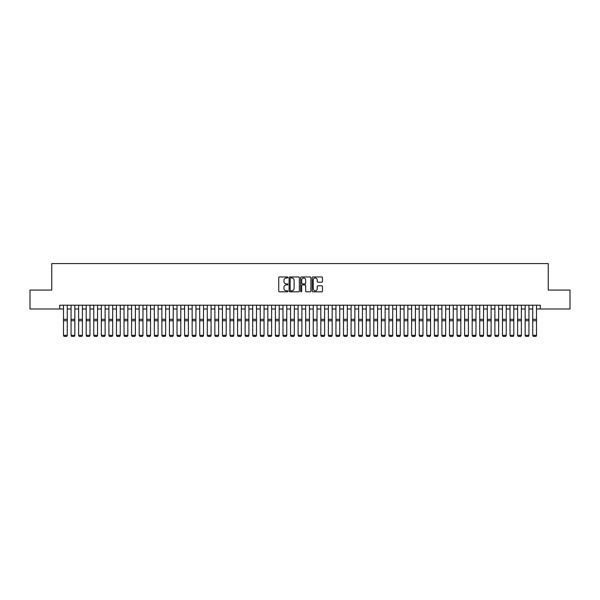<?xml version="1.0" encoding="UTF-8"?>
<svg xmlns="http://www.w3.org/2000/svg" width="600" height="600" viewBox="0 0 600 600"><rect width="100%" height="100%" fill="white"/><g stroke="black" fill="none" stroke-linecap="round" stroke-linejoin="round"><path stroke-width="0.9" d="M287.888 277.485A0.517 0.517 0 0 0 287.37 276.96L279.48 276.96A0.742 0.742 0 0 0 278.737 277.702L278.737 291.075A0.742 0.742 0 0 0 279.48 291.817L287.37 291.817A0.517 0.517 0 0 0 287.888 291.3A0.517 0.517 0 0 0 287.37 290.782L286.35 290.782A2.377 2.377 0 0 1 283.972 288.405L283.972 287.288A2.377 2.377 0 0 1 286.35 284.91L287.37 284.91A0.517 0.517 0 0 0 287.888 284.392A0.517 0.517 0 0 0 287.37 283.875L286.35 283.875A2.377 2.377 0 0 1 283.972 281.498L283.972 280.38A2.377 2.377 0 0 1 286.35 278.002L287.37 278.002A0.517 0.517 0 0 0 287.888 277.485M321.712 282.202A0.742 0.742 0 0 0 322.455 281.46L322.455 277.702A0.742 0.742 0 0 0 321.712 276.96L312.945 276.96A0.742 0.742 0 0 0 312.202 277.702L312.202 291.075A0.742 0.742 0 0 0 312.945 291.817L321.712 291.817A0.742 0.742 0 0 0 322.455 291.075L322.455 286.545A0.742 0.742 0 0 0 321.712 285.803L317.962 285.803A0.742 0.742 0 0 0 317.22 286.545L317.22 288.795A1.987 1.987 0 0 1 315.233 290.782A1.987 1.987 0 0 1 313.245 288.795L313.245 279.99A1.987 1.987 0 0 1 315.233 278.002A1.987 1.987 0 0 1 317.22 279.99L317.22 281.46A0.742 0.742 0 0 0 317.962 282.202L321.712 282.202M59.707 308.993L30 308.993L30 290.07L51.758 290.07L51.758 263.58L548.243 263.58L548.243 290.07L570 290.07L570 308.993L540.293 308.993L540.293 305.205L59.707 305.205L59.707 308.993L63.488 308.993M299.347 277.702A0.742 0.742 0 0 0 298.605 276.96L289.837 276.96A0.742 0.742 0 0 0 289.095 277.702L289.095 291.075A0.742 0.742 0 0 0 289.837 291.817L298.605 291.817A0.742 0.742 0 0 0 299.347 291.075L299.347 277.702M301.395 276.96L310.163 276.96A0.742 0.742 0 0 1 310.905 277.702L310.905 291.075A0.742 0.742 0 0 1 310.163 291.817L306.405 291.817A0.742 0.742 0 0 1 305.663 291.075L305.663 285.653A0.742 0.742 0 0 0 304.92 284.91L302.43 284.91A0.742 0.742 0 0 0 301.688 285.653L301.688 291.3A0.517 0.517 0 0 1 301.17 291.817A0.517 0.517 0 0 1 300.653 291.3L300.653 277.702A0.742 0.742 0 0 1 301.395 276.96M67.275 308.993L71.055 308.993M74.843 308.993L78.63 308.993M82.41 308.993L86.198 308.993M89.977 308.993L93.765 308.993M97.545 308.993L101.333 308.993M105.113 308.993L108.9 308.993M112.688 308.993L116.468 308.993M120.255 308.993L124.035 308.993M127.823 308.993L131.602 308.993M135.39 308.993L139.17 308.993M142.958 308.993L146.745 308.993M150.525 308.993L154.312 308.993M158.093 308.993L161.88 308.993M165.66 308.993L169.447 308.993M173.227 308.993L177.015 308.993M180.803 308.993L184.583 308.993M188.37 308.993L192.15 308.993M195.938 308.993L199.718 308.993M203.505 308.993L207.285 308.993M211.072 308.993L214.86 308.993M218.64 308.993L222.428 308.993M226.208 308.993L229.995 308.993M233.775 308.993L237.562 308.993M241.343 308.993L245.13 308.993M248.917 308.993L252.697 308.993M256.485 308.993L260.265 308.993M264.053 308.993L267.832 308.993M271.62 308.993L275.4 308.993M279.188 308.993L282.975 308.993M286.755 308.993L290.543 308.993M294.322 308.993L298.11 308.993M301.89 308.993L305.678 308.993M309.457 308.993L313.245 308.993M317.025 308.993L320.812 308.993M324.6 308.993L328.38 308.993M332.168 308.993L335.947 308.993M339.735 308.993L343.515 308.993M347.303 308.993L351.082 308.993M354.87 308.993L358.657 308.993M362.438 308.993L366.225 308.993M370.005 308.993L373.793 308.993M377.572 308.993L381.36 308.993M385.14 308.993L388.928 308.993M392.715 308.993L396.495 308.993M400.283 308.993L404.062 308.993M407.85 308.993L411.63 308.993M415.418 308.993L419.197 308.993M422.985 308.993L426.772 308.993M430.553 308.993L434.34 308.993M438.12 308.993L441.908 308.993M445.688 308.993L449.475 308.993M453.255 308.993L457.043 308.993M460.83 308.993L464.61 308.993M468.397 308.993L472.178 308.993M475.965 308.993L479.745 308.993M483.533 308.993L487.312 308.993M491.1 308.993L494.888 308.993M498.668 308.993L502.455 308.993M506.235 308.993L510.022 308.993M513.803 308.993L517.59 308.993M521.37 308.993L525.158 308.993M528.945 308.993L532.725 308.993M536.513 308.993L540.293 308.993M290.655 278.002A0.517 0.517 0 0 0 290.138 278.52L290.138 290.257A0.517 0.517 0 0 0 290.655 290.782L291.735 290.782A2.377 2.377 0 0 0 294.112 288.405L294.112 280.38A2.377 2.377 0 0 0 291.735 278.002L290.655 278.002M305.663 280.028A1.987 1.987 0 0 0 303.675 278.04A1.987 1.987 0 0 0 301.688 280.028L301.688 283.132A0.742 0.742 0 0 0 302.43 283.875L304.92 283.875A0.742 0.742 0 0 0 305.663 283.132L305.663 280.028M67.275 305.205L67.275 335.483L66.705 336.42L64.058 336.368L66.705 336.42M64.058 336.42L63.488 335.347L67.275 335.347L66.705 336.368M63.488 305.205L63.488 335.347L64.058 336.368M74.843 305.205L74.843 335.483L74.273 336.42L71.625 336.368L74.273 336.42M71.625 336.42L71.055 335.347L74.843 335.347L74.273 336.368M71.055 305.205L71.055 335.347L71.625 336.368M82.41 305.205L82.41 335.483L81.84 336.42L79.192 336.368L81.84 336.42M79.192 336.42L78.63 335.347L82.41 335.347L81.84 336.368M78.63 305.205L78.63 335.347L79.192 336.368M89.977 305.205L89.977 335.483L89.415 336.42L86.76 336.368L89.415 336.42M86.76 336.42L86.198 335.347L89.977 335.347L89.415 336.368M86.198 305.205L86.198 335.347L86.76 336.368M97.545 305.205L97.545 335.483L96.983 336.42L94.328 336.368L96.983 336.42M94.328 336.42L93.765 335.347L97.545 335.347L96.983 336.368M93.765 305.205L93.765 335.347L94.328 336.368M105.113 305.205L105.113 335.483L104.55 336.42L101.903 336.368L104.55 336.42M101.903 336.42L101.333 335.347L105.113 335.347L104.55 336.368M101.333 305.205L101.333 335.347L101.903 336.368M112.688 305.205L112.688 335.483L112.118 336.42L109.47 336.368L112.118 336.42M109.47 336.42L108.9 335.347L112.688 335.347L112.118 336.368M108.9 305.205L108.9 335.347L109.47 336.368M120.255 305.205L120.255 335.483L119.685 336.42L117.038 336.368L119.685 336.42M117.038 336.42L116.468 335.347L120.255 335.347L119.685 336.368M116.468 305.205L116.468 335.347L117.038 336.368M127.823 305.205L127.823 335.483L127.252 336.42L124.605 336.368L127.252 336.42M124.605 336.42L124.035 335.347L127.823 335.347L127.252 336.368M124.035 305.205L124.035 335.347L124.605 336.368M135.39 305.205L135.39 335.483L134.82 336.42L132.172 336.368L134.82 336.42M132.172 336.42L131.602 335.347L135.39 335.347L134.82 336.368M131.602 305.205L131.602 335.347L132.172 336.368M142.958 305.205L142.958 335.483L142.387 336.42L139.74 336.368L142.387 336.42M139.74 336.42L139.17 335.347L142.958 335.347L142.387 336.368M139.17 305.205L139.17 335.347L139.74 336.368M150.525 305.205L150.525 335.483L149.955 336.42L147.308 336.368L149.955 336.42M147.308 336.42L146.745 335.347L150.525 335.347L149.955 336.368M146.745 305.205L146.745 335.347L147.308 336.368M158.093 305.205L158.093 335.483L157.53 336.42L154.875 336.368L157.53 336.42M154.875 336.42L154.312 335.347L158.093 335.347L157.53 336.368M154.312 305.205L154.312 335.347L154.875 336.368M165.66 305.205L165.66 335.483L165.097 336.42L162.442 336.368L165.097 336.42M162.442 336.42L161.88 335.347L165.66 335.347L165.097 336.368M161.88 305.205L161.88 335.347L162.442 336.368M173.227 305.205L173.227 335.483L172.665 336.42L170.017 336.368L172.665 336.42M170.017 336.42L169.447 335.347L173.227 335.347L172.665 336.368M169.447 305.205L169.447 335.347L170.017 336.368M180.803 305.205L180.803 335.483L180.233 336.42L177.585 336.368L180.233 336.42M177.585 336.42L177.015 335.347L180.803 335.347L180.233 336.368M177.015 305.205L177.015 335.347L177.585 336.368M188.37 305.205L188.37 335.483L187.8 336.42L185.153 336.368L187.8 336.42M185.153 336.42L184.583 335.347L188.37 335.347L187.8 336.368M184.583 305.205L184.583 335.347L185.153 336.368M195.938 305.205L195.938 335.483L195.368 336.42L192.72 336.368L195.368 336.42M192.72 336.42L192.15 335.347L195.938 335.347L195.368 336.368M192.15 305.205L192.15 335.347L192.72 336.368M203.505 305.205L203.505 335.483L202.935 336.42L200.288 336.368L202.935 336.42M200.288 336.42L199.718 335.347L203.505 335.347L202.935 336.368M199.718 305.205L199.718 335.347L200.288 336.368M211.072 305.205L211.072 335.483L210.502 336.42L207.855 336.368L210.502 336.42M207.855 336.42L207.285 335.347L211.072 335.347L210.502 336.368M207.285 305.205L207.285 335.347L207.855 336.368M218.64 305.205L218.64 335.483L218.07 336.42L215.423 336.368L218.07 336.42M215.423 336.42L214.86 335.347L218.64 335.347L218.07 336.368M214.86 305.205L214.86 335.347L215.423 336.368M226.208 305.205L226.208 335.483L225.638 336.42L222.99 336.368L225.638 336.42M222.99 336.42L222.428 335.347L226.208 335.347L225.638 336.368M222.428 305.205L222.428 335.347L222.99 336.368M233.775 305.205L233.775 335.483L233.212 336.42L230.558 336.368L233.212 336.42M230.558 336.42L229.995 335.347L233.775 335.347L233.212 336.368M229.995 305.205L229.995 335.347L230.558 336.368M241.343 305.205L241.343 335.483L240.78 336.42L238.132 336.368L240.78 336.42M238.132 336.42L237.562 335.347L241.343 335.347L240.78 336.368M237.562 305.205L237.562 335.347L238.132 336.368M248.917 305.205L248.917 335.483L248.347 336.42L245.7 336.368L248.347 336.42M245.7 336.42L245.13 335.347L248.917 335.347L248.347 336.368M245.13 305.205L245.13 335.347L245.7 336.368M256.485 305.205L256.485 335.483L255.915 336.42L253.267 336.368L255.915 336.42M253.267 336.42L252.697 335.347L256.485 335.347L255.915 336.368M252.697 305.205L252.697 335.347L253.267 336.368M264.053 305.205L264.053 335.483L263.483 336.42L260.835 336.368L263.483 336.42M260.835 336.42L260.265 335.347L264.053 335.347L263.483 336.368M260.265 305.205L260.265 335.347L260.835 336.368M271.62 305.205L271.62 335.483L271.05 336.42L268.403 336.368L271.05 336.42M268.403 336.42L267.832 335.347L271.62 335.347L271.05 336.368M267.832 305.205L267.832 335.347L268.403 336.368M279.188 305.205L279.188 335.483L278.618 336.42L275.97 336.368L278.618 336.42M275.97 336.42L275.4 335.347L279.188 335.347L278.618 336.368M275.4 305.205L275.4 335.347L275.97 336.368M286.755 305.205L286.755 335.483L286.185 336.42L283.538 336.368L286.185 336.42M283.538 336.42L282.975 335.347L286.755 335.347L286.185 336.368M282.975 305.205L282.975 335.347L283.538 336.368M294.322 305.205L294.322 335.483L293.752 336.42L291.105 336.368L293.752 336.42M291.105 336.42L290.543 335.347L294.322 335.347L293.752 336.368M290.543 305.205L290.543 335.347L291.105 336.368M301.89 305.205L301.89 335.483L301.327 336.42L298.673 336.368L301.327 336.42M298.673 336.42L298.11 335.347L301.89 335.347L301.327 336.368M298.11 305.205L298.11 335.347L298.673 336.368M309.457 305.205L309.457 335.483L308.895 336.42L306.248 336.368L308.895 336.42M306.248 336.42L305.678 335.347L309.457 335.347L308.895 336.368M305.678 305.205L305.678 335.347L306.248 336.368M317.025 305.205L317.025 335.483L316.462 336.42L313.815 336.368L316.462 336.42M313.815 336.42L313.245 335.347L317.025 335.347L316.462 336.368M313.245 305.205L313.245 335.347L313.815 336.368M324.6 305.205L324.6 335.483L324.03 336.42L321.382 336.368L324.03 336.42M321.382 336.42L320.812 335.347L324.6 335.347L324.03 336.368M320.812 305.205L320.812 335.347L321.382 336.368M332.168 305.205L332.168 335.483L331.597 336.42L328.95 336.368L331.597 336.42M328.95 336.42L328.38 335.347L332.168 335.347L331.597 336.368M328.38 305.205L328.38 335.347L328.95 336.368M339.735 305.205L339.735 335.483L339.165 336.42L336.517 336.368L339.165 336.42M336.517 336.42L335.947 335.347L339.735 335.347L339.165 336.368M335.947 305.205L335.947 335.347L336.517 336.368M347.303 305.205L347.303 335.483L346.733 336.42L344.085 336.368L346.733 336.42M344.085 336.42L343.515 335.347L347.303 335.347L346.733 336.368M343.515 305.205L343.515 335.347L344.085 336.368M354.87 305.205L354.87 335.483L354.3 336.42L351.653 336.368L354.3 336.42M351.653 336.42L351.082 335.347L354.87 335.347L354.3 336.368M351.082 305.205L351.082 335.347L351.653 336.368M362.438 305.205L362.438 335.483L361.868 336.42L359.22 336.368L361.868 336.42M359.22 336.42L358.657 335.347L362.438 335.347L361.868 336.368M358.657 305.205L358.657 335.347L359.22 336.368M370.005 305.205L370.005 335.483L369.442 336.42L366.788 336.368L369.442 336.42M366.788 336.42L366.225 335.347L370.005 335.347L369.442 336.368M366.225 305.205L366.225 335.347L366.788 336.368M377.572 305.205L377.572 335.483L377.01 336.42L374.362 336.368L377.01 336.42M374.362 336.42L373.793 335.347L377.572 335.347L377.01 336.368M373.793 305.205L373.793 335.347L374.362 336.368M385.14 305.205L385.14 335.483L384.577 336.42L381.93 336.368L384.577 336.42M381.93 336.42L381.36 335.347L385.14 335.347L384.577 336.368M381.36 305.205L381.36 335.347L381.93 336.368M392.715 305.205L392.715 335.483L392.145 336.42L389.498 336.368L392.145 336.42M389.498 336.42L388.928 335.347L392.715 335.347L392.145 336.368M388.928 305.205L388.928 335.347L389.498 336.368M400.283 305.205L400.283 335.483L399.713 336.42L397.065 336.368L399.713 336.42M397.065 336.42L396.495 335.347L400.283 335.347L399.713 336.368M396.495 305.205L396.495 335.347L397.065 336.368M407.85 305.205L407.85 335.483L407.28 336.42L404.632 336.368L407.28 336.42M404.632 336.42L404.062 335.347L407.85 335.347L407.28 336.368M404.062 305.205L404.062 335.347L404.632 336.368M415.418 305.205L415.418 335.483L414.847 336.42L412.2 336.368L414.847 336.42M412.2 336.42L411.63 335.347L415.418 335.347L414.847 336.368M411.63 305.205L411.63 335.347L412.2 336.368M422.985 305.205L422.985 335.483L422.415 336.42L419.768 336.368L422.415 336.42M419.768 336.42L419.197 335.347L422.985 335.347L422.415 336.368M419.197 305.205L419.197 335.347L419.768 336.368M430.553 305.205L430.553 335.483L429.982 336.42L427.335 336.368L429.982 336.42M427.335 336.42L426.772 335.347L430.553 335.347L429.982 336.368M426.772 305.205L426.772 335.347L427.335 336.368M438.12 305.205L438.12 335.483L437.558 336.42L434.903 336.368L437.558 336.42M434.903 336.42L434.34 335.347L438.12 335.347L437.558 336.368M434.34 305.205L434.34 335.347L434.903 336.368M445.688 305.205L445.688 335.483L445.125 336.42L442.47 336.368L445.125 336.42M442.47 336.42L441.908 335.347L445.688 335.347L445.125 336.368M441.908 305.205L441.908 335.347L442.47 336.368M453.255 305.205L453.255 335.483L452.692 336.42L450.045 336.368L452.692 336.42M450.045 336.42L449.475 335.347L453.255 335.347L452.692 336.368M449.475 305.205L449.475 335.347L450.045 336.368M460.83 305.205L460.83 335.483L460.26 336.42L457.612 336.368L460.26 336.42M457.612 336.42L457.043 335.347L460.83 335.347L460.26 336.368M457.043 305.205L457.043 335.347L457.612 336.368M468.397 305.205L468.397 335.483L467.827 336.42L465.18 336.368L467.827 336.42M465.18 336.42L464.61 335.347L468.397 335.347L467.827 336.368M464.61 305.205L464.61 335.347L465.18 336.368M475.965 305.205L475.965 335.483L475.395 336.42L472.748 336.368L475.395 336.42M472.748 336.42L472.178 335.347L475.965 335.347L475.395 336.368M472.178 305.205L472.178 335.347L472.748 336.368M483.533 305.205L483.533 335.483L482.963 336.42L480.315 336.368L482.963 336.42M480.315 336.42L479.745 335.347L483.533 335.347L482.963 336.368M479.745 305.205L479.745 335.347L480.315 336.368M491.1 305.205L491.1 335.483L490.53 336.42L487.882 336.368L490.53 336.42M487.882 336.42L487.312 335.347L491.1 335.347L490.53 336.368M487.312 305.205L487.312 335.347L487.882 336.368M498.668 305.205L498.668 335.483L498.097 336.42L495.45 336.368L498.097 336.42M495.45 336.42L494.888 335.347L498.668 335.347L498.097 336.368M494.888 305.205L494.888 335.347L495.45 336.368M506.235 305.205L506.235 335.483L505.673 336.42L503.018 336.368L505.673 336.42M503.018 336.42L502.455 335.347L506.235 335.347L505.673 336.368M502.455 305.205L502.455 335.347L503.018 336.368M513.803 305.205L513.803 335.483L513.24 336.42L510.585 336.368L513.24 336.42M510.585 336.42L510.022 335.347L513.803 335.347L513.24 336.368M510.022 305.205L510.022 335.347L510.585 336.368M521.37 305.205L521.37 335.483L520.808 336.42L518.16 336.368L520.808 336.42M518.16 336.42L517.59 335.347L521.37 335.347L520.808 336.368M517.59 305.205L517.59 335.347L518.16 336.368M528.945 305.205L528.945 335.483L528.375 336.42L525.727 336.368L528.375 336.42M525.727 336.42L525.158 335.347L528.945 335.347L528.375 336.368M525.158 305.205L525.158 335.347L525.727 336.368M536.513 305.205L536.513 335.483L535.942 336.42L533.295 336.368L535.942 336.42M533.295 336.42L532.725 335.347L536.513 335.347L535.942 336.368M532.725 305.205L532.725 335.347L533.295 336.368M67.275 319.335L63.488 319.335M67.275 320.767L63.488 320.767M74.843 319.335L71.055 319.335M74.843 320.767L71.055 320.767M82.41 319.335L78.63 319.335M82.41 320.767L78.63 320.767M89.977 319.335L86.198 319.335M89.977 320.767L86.198 320.767M97.545 319.335L93.765 319.335M97.545 320.767L93.765 320.767M105.113 319.335L101.333 319.335M105.113 320.767L101.333 320.767M112.688 319.335L108.9 319.335M112.688 320.767L108.9 320.767M120.255 319.335L116.468 319.335M120.255 320.767L116.468 320.767M127.823 319.335L124.035 319.335M127.823 320.767L124.035 320.767M135.39 319.335L131.602 319.335M135.39 320.767L131.602 320.767M142.958 319.335L139.17 319.335M142.958 320.767L139.17 320.767M150.525 319.335L146.745 319.335M150.525 320.767L146.745 320.767M158.093 319.335L154.312 319.335M158.093 320.767L154.312 320.767M165.66 319.335L161.88 319.335M165.66 320.767L161.88 320.767M173.227 319.335L169.447 319.335M173.227 320.767L169.447 320.767M180.803 319.335L177.015 319.335M180.803 320.767L177.015 320.767M188.37 319.335L184.583 319.335M188.37 320.767L184.583 320.767M195.938 319.335L192.15 319.335M195.938 320.767L192.15 320.767M203.505 319.335L199.718 319.335M203.505 320.767L199.718 320.767M211.072 319.335L207.285 319.335M211.072 320.767L207.285 320.767M218.64 319.335L214.86 319.335M218.64 320.767L214.86 320.767M226.208 319.335L222.428 319.335M226.208 320.767L222.428 320.767M233.775 319.335L229.995 319.335M233.775 320.767L229.995 320.767M241.343 319.335L237.562 319.335M241.343 320.767L237.562 320.767M248.917 319.335L245.13 319.335M248.917 320.767L245.13 320.767M256.485 319.335L252.697 319.335M256.485 320.767L252.697 320.767M264.053 319.335L260.265 319.335M264.053 320.767L260.265 320.767M271.62 319.335L267.832 319.335M271.62 320.767L267.832 320.767M279.188 319.335L275.4 319.335M279.188 320.767L275.4 320.767M286.755 319.335L282.975 319.335M286.755 320.767L282.975 320.767M294.322 319.335L290.543 319.335M294.322 320.767L290.543 320.767M301.89 319.335L298.11 319.335M301.89 320.767L298.11 320.767M309.457 319.335L305.678 319.335M309.457 320.767L305.678 320.767M317.025 319.335L313.245 319.335M317.025 320.767L313.245 320.767M324.6 319.335L320.812 319.335M324.6 320.767L320.812 320.767M332.168 319.335L328.38 319.335M332.168 320.767L328.38 320.767M339.735 319.335L335.947 319.335M339.735 320.767L335.947 320.767M347.303 319.335L343.515 319.335M347.303 320.767L343.515 320.767M354.87 319.335L351.082 319.335M354.87 320.767L351.082 320.767M362.438 319.335L358.657 319.335M362.438 320.767L358.657 320.767M370.005 319.335L366.225 319.335M370.005 320.767L366.225 320.767M377.572 319.335L373.793 319.335M377.572 320.767L373.793 320.767M385.14 319.335L381.36 319.335M385.14 320.767L381.36 320.767M392.715 319.335L388.928 319.335M392.715 320.767L388.928 320.767M400.283 319.335L396.495 319.335M400.283 320.767L396.495 320.767M407.85 319.335L404.062 319.335M407.85 320.767L404.062 320.767M415.418 319.335L411.63 319.335M415.418 320.767L411.63 320.767M422.985 319.335L419.197 319.335M422.985 320.767L419.197 320.767M430.553 319.335L426.772 319.335M430.553 320.767L426.772 320.767M438.12 319.335L434.34 319.335M438.12 320.767L434.34 320.767M445.688 319.335L441.908 319.335M445.688 320.767L441.908 320.767M453.255 319.335L449.475 319.335M453.255 320.767L449.475 320.767M460.83 319.335L457.043 319.335M460.83 320.767L457.043 320.767M468.397 319.335L464.61 319.335M468.397 320.767L464.61 320.767M475.965 319.335L472.178 319.335M475.965 320.767L472.178 320.767M483.533 319.335L479.745 319.335M483.533 320.767L479.745 320.767M491.1 319.335L487.312 319.335M491.1 320.767L487.312 320.767M498.668 319.335L494.888 319.335M498.668 320.767L494.888 320.767M506.235 319.335L502.455 319.335M506.235 320.767L502.455 320.767M513.803 319.335L510.022 319.335M513.803 320.767L510.022 320.767M521.37 319.335L517.59 319.335M521.37 320.767L517.59 320.767M528.945 319.335L525.158 319.335M528.945 320.767L525.158 320.767M536.513 319.335L532.725 319.335M536.513 320.767L532.725 320.767"/></g></svg>
